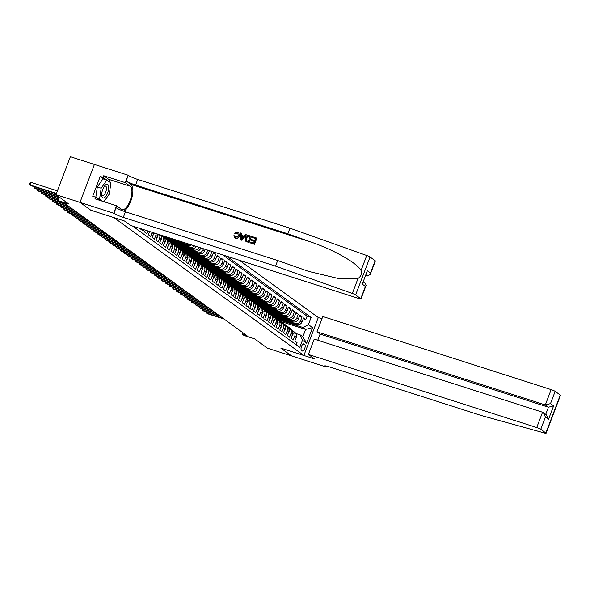 <?xml version="1.0" encoding="UTF-8"?>
<svg xmlns="http://www.w3.org/2000/svg" width="590" height="590" viewBox="0 0 590 590"><rect width="100%" height="100%" fill="white"/><g stroke="black" fill="none" stroke-linecap="round" stroke-linejoin="round"><path stroke-width="0.89" d="M94.422 164.448L70.358 156.741L55.947 194.685L80.034 202.392L90.823 210.224L113.951 217.607M113.944 217.629L303.894 355.475L318.305 317.531L239.393 260.264M303.894 355.475L280.774 348.07L291.563 355.903L267.477 348.196L254.622 338.867L244.024 335.467L242.143 334.11L246.959 335.651L64.9 203.52L60.077 201.979L58.204 200.622L68.801 204.015L55.947 194.685M141.084 228.787L140.877 229.333L143.134 230.963L143.643 229.613M145.354 230.159L144.631 232.054L146.888 233.692L147.913 230.978M149.624 231.523L148.385 234.776L150.642 236.413L152.058 232.674L153.562 233.758A4.418 4.012 -54 0 0 153.806 232.866M153.562 233.758L152.139 237.505L154.396 239.134L155.812 235.395L157.316 236.487A4.418 4.012 -54 0 0 157.545 234.06M157.316 236.487L155.893 240.226L158.15 241.863L159.566 238.117L161.07 239.208A4.418 4.012 -54 0 0 160.451 234.99M161.07 239.208L159.647 242.955L161.903 244.584L163.319 240.845L164.824 241.93A4.418 4.012 -54 0 0 163.563 237.121L162.066 236.03A4.418 4.012 126 0 1 163.319 240.845M164.824 241.93L163.401 245.676L165.657 247.313L167.073 243.567L168.578 244.658A4.418 4.012 -54 0 0 167.317 239.85L165.82 238.758A4.418 4.012 126 0 1 167.073 243.567M168.578 244.658L167.154 248.397L169.411 250.035L170.827 246.296L172.332 247.38A4.418 4.012 -54 0 0 171.071 242.571L169.573 241.48A4.418 4.012 126 0 1 170.827 246.296M172.332 247.38L170.908 251.126L173.165 252.756L174.581 249.017L176.085 250.108A4.418 4.012 -54 0 0 174.824 245.293L173.327 244.208A4.418 4.012 126 0 1 174.581 249.017M176.085 250.108L174.662 253.847L176.919 255.485L178.335 251.738L179.839 252.83A4.418 4.012 -54 0 0 178.578 248.021L177.081 246.93A4.418 4.012 126 0 1 178.335 251.738M179.839 252.83L178.416 256.576L180.673 258.206L182.089 254.467L183.593 255.551A4.418 4.012 -54 0 0 182.332 250.743L180.835 249.651A4.418 4.012 126 0 1 182.089 254.467M183.593 255.551L182.17 259.298L184.427 260.935L185.843 257.188L187.347 258.28A4.418 4.012 -54 0 0 186.086 253.464L184.589 252.38A4.418 4.012 126 0 1 185.843 257.188M187.347 258.28L185.924 262.019L188.18 263.656L189.596 259.91L191.101 261.001A4.418 4.012 -54 0 0 189.84 256.193L188.343 255.101A4.418 4.012 126 0 1 189.596 259.91M191.101 261.001L189.678 264.748L191.934 266.378L193.35 262.639L194.855 263.73A4.418 4.012 -54 0 0 193.594 258.914L192.097 257.83A4.418 4.012 126 0 1 193.35 262.639M194.855 263.73L193.431 267.469L195.688 269.106L197.104 265.36L198.609 266.451A4.418 4.012 -54 0 0 197.348 261.643L195.851 260.551A4.418 4.012 126 0 1 197.104 265.36M198.609 266.451L197.185 270.198L199.442 271.828L200.858 268.089L202.363 269.173A4.418 4.012 -54 0 0 201.102 264.364L199.604 263.273A4.418 4.012 126 0 1 200.858 268.089M202.363 269.173L200.939 272.919L203.196 274.556L204.612 270.81L206.117 271.901A4.418 4.012 -54 0 0 204.855 267.086L203.358 266.002A4.418 4.012 126 0 1 204.612 270.81M206.117 271.901L204.693 275.641L206.95 277.278L208.366 273.531L209.87 274.623A4.418 4.012 -54 0 0 208.617 269.814L207.112 268.723A4.418 4.012 126 0 1 208.366 273.531M209.87 274.623L208.447 278.369L210.704 279.999L212.12 276.26L213.624 277.352A4.418 4.012 -54 0 0 212.37 272.536L210.866 271.444A4.418 4.012 126 0 1 212.12 276.26M213.624 277.352L212.201 281.091L214.458 282.728L215.874 278.981L217.378 280.073A4.418 4.012 -54 0 0 216.124 275.264L214.62 274.173A4.418 4.012 126 0 1 215.874 278.981M217.378 280.073L215.955 283.812L218.212 285.449L219.628 281.71L221.132 282.794A4.418 4.012 -54 0 0 219.878 277.986L218.374 276.894A4.418 4.012 126 0 1 219.628 281.71M221.132 282.794L219.709 286.541L221.965 288.171L223.389 284.432L224.886 285.523A4.418 4.012 -54 0 0 223.632 280.707L222.128 279.623A4.418 4.012 126 0 1 223.389 284.432M224.886 285.523L223.463 289.262L225.719 290.899L227.143 287.153L228.64 288.245A4.418 4.012 -54 0 0 227.386 283.436L225.881 282.344A4.418 4.012 126 0 1 227.143 287.153M228.64 288.245L227.216 291.991L229.473 293.621L230.897 289.882L232.394 290.973A4.418 4.012 -54 0 0 231.14 286.157L229.635 285.066A4.418 4.012 126 0 1 230.897 289.882M232.394 290.973L230.97 294.712L233.227 296.35L234.65 292.603L236.148 293.695A4.418 4.012 -54 0 0 234.894 288.886L233.389 287.795A4.418 4.012 126 0 1 234.65 292.603M236.148 293.695L234.724 297.434L236.981 299.071L238.404 295.332L239.901 296.416A4.418 4.012 -54 0 0 238.648 291.608L237.143 290.516A4.418 4.012 126 0 1 238.404 295.332M239.901 296.416L238.478 300.163L240.735 301.792L242.158 298.053L243.655 299.145A4.418 4.012 -54 0 0 242.402 294.329L240.897 293.245A4.418 4.012 126 0 1 242.158 298.053M243.655 299.145L242.232 302.884L244.489 304.521L245.912 300.775L247.409 301.866A4.418 4.012 -54 0 0 246.155 297.058L244.651 295.966A4.418 4.012 126 0 1 245.912 300.775M247.409 301.866L245.986 305.613L248.243 307.243L249.666 303.503L251.163 304.588A4.418 4.012 -54 0 0 249.909 299.779L248.405 298.688A4.418 4.012 126 0 1 249.666 303.503M251.163 304.588L249.74 308.334L251.996 309.971L253.42 306.225L254.917 307.316A4.418 4.012 -54 0 0 253.663 302.508L252.159 301.416A4.418 4.012 126 0 1 253.42 306.225M254.917 307.316L253.494 311.055L255.75 312.693L257.174 308.946L258.671 310.038A4.418 4.012 -54 0 0 257.417 305.229L255.913 304.138A4.418 4.012 126 0 1 257.174 308.946M258.671 310.038L257.247 313.784L259.504 315.414L260.928 311.675L262.425 312.766A4.418 4.012 -54 0 0 261.171 307.951L259.666 306.866A4.418 4.012 126 0 1 260.928 311.675M262.425 312.766L261.001 316.506L263.258 318.143L264.681 314.396L266.179 315.488A4.418 4.012 -54 0 0 264.925 310.679L263.42 309.588A4.418 4.012 126 0 1 264.681 314.396M266.179 315.488L264.755 319.234L267.012 320.864L268.435 317.125L269.932 318.209A4.418 4.012 -54 0 0 268.679 313.401L267.174 312.309A4.418 4.012 126 0 1 268.435 317.125M269.932 318.209L268.509 321.956L270.766 323.593L272.189 319.846L273.686 320.938A4.418 4.012 -54 0 0 272.433 316.122L270.928 315.038A4.418 4.012 126 0 1 272.189 319.846M273.686 320.938L272.263 324.677L274.52 326.314L275.943 322.568L277.44 323.659A4.418 4.012 -54 0 0 276.186 318.851L274.682 317.759A4.418 4.012 126 0 1 275.943 322.568M277.44 323.659L276.017 327.406L278.274 329.036L279.697 325.296L281.194 326.388A4.418 4.012 -54 0 0 279.94 321.572L278.436 320.481A4.418 4.012 126 0 1 279.697 325.296M281.194 326.388L279.771 330.127L282.027 331.764L283.451 328.018L284.948 329.109A4.418 4.012 -54 0 0 283.694 324.301L282.19 323.209A4.418 4.012 126 0 1 283.451 328.018M284.948 329.109L283.524 332.849L285.781 334.486L287.205 330.747L288.702 331.831A4.418 4.012 -54 0 0 287.448 327.022L285.944 325.931A4.418 4.012 126 0 1 287.205 330.747M288.702 331.831L287.278 335.577L289.535 337.215L290.959 333.468L292.456 334.56A4.418 4.012 -54 0 0 291.202 329.744L289.697 328.66A4.418 4.012 126 0 1 290.959 333.468M292.456 334.56L291.032 338.299L293.289 339.936L294.712 336.189A4.418 4.012 -54 0 0 293.451 331.381A4.418 4.012 -54 0 0 292.411 330.857L292.161 330.776M275.766 317.855L296.718 324.566A4.418 4.012 -54 0 0 302.132 321.697L303.555 317.951L305.804 319.588L303.245 318.77M274.269 316.764L295.221 323.475A4.418 4.012 -54 0 0 300.635 320.606L302.05 316.86L299.491 316.041M302.05 316.86L299.801 315.23L298.378 318.969A4.418 4.012 -54 0 1 292.965 321.838L272.012 315.134M268.258 312.405L289.211 319.116A4.418 4.012 -54 0 0 294.624 316.247L296.047 312.501L298.297 314.138L295.738 313.32M264.504 309.684L285.457 316.388A4.418 4.012 -54 0 0 290.87 313.519L292.293 309.78L294.543 311.417L291.984 310.591M260.751 306.955L281.703 313.666A4.418 4.012 -54 0 0 287.116 310.797L288.54 307.058L290.789 308.688L288.23 307.869M256.997 304.233L277.949 310.945A4.418 4.012 -54 0 0 283.362 308.076L284.786 304.329L287.035 305.967L284.476 305.148M253.243 301.512L274.195 308.216A4.418 4.012 -54 0 0 279.608 305.347L281.032 301.608L283.281 303.238L280.722 302.419M249.489 298.783L270.441 305.495A4.418 4.012 -54 0 0 275.855 302.626L277.278 298.879L279.527 300.517L276.968 299.698M245.735 296.062L266.687 302.766A4.418 4.012 -54 0 0 272.101 299.904L273.524 296.158L275.773 297.795L273.214 296.969M241.981 293.333L262.933 300.045A4.418 4.012 -54 0 0 268.347 297.176L269.77 293.437L272.019 295.066L269.46 294.248M238.227 290.612L259.18 297.323A4.418 4.012 -54 0 0 264.593 294.454L266.016 290.708L268.266 292.345L265.707 291.526M234.473 287.891L255.426 294.594A4.418 4.012 -54 0 0 260.839 291.726L262.262 287.986L264.512 289.616L261.953 288.798M230.719 285.162L251.672 291.873A4.418 4.012 -54 0 0 257.085 289.004L258.509 285.258L260.758 286.895L258.199 286.076M226.966 282.44L247.918 289.144A4.418 4.012 -54 0 0 253.331 286.283L254.755 282.536L257.004 284.173L254.445 283.348M223.212 279.712L244.164 286.423A4.418 4.012 -54 0 0 249.577 283.554L251.001 279.815L253.25 281.445L250.691 280.626M219.458 276.99L240.41 283.702A4.418 4.012 -54 0 0 245.823 280.833L247.247 277.086L249.496 278.723L246.937 277.905M215.704 274.269L236.656 280.973A4.418 4.012 -54 0 0 242.07 278.104L243.493 274.365L245.742 276.002L243.183 275.176M211.95 271.54L232.903 278.251A4.418 4.012 -54 0 0 238.316 275.382L239.739 271.636L241.989 273.273L239.429 272.455M208.196 268.819L229.149 275.523A4.418 4.012 -54 0 0 234.562 272.661L235.985 268.915L238.235 270.552L235.676 269.733M204.442 266.097L225.395 272.801A4.418 4.012 -54 0 0 230.808 269.932L232.231 266.193L234.481 267.823L231.922 267.005M200.689 263.369L221.641 270.08A4.418 4.012 -54 0 0 227.054 267.211L228.478 263.465L230.727 265.102L228.168 264.283M196.935 260.647L217.887 267.351A4.418 4.012 -54 0 0 223.3 264.482L224.724 260.743L226.973 262.38L224.414 261.554M193.181 257.919L214.133 264.63A4.418 4.012 -54 0 0 219.546 261.761L220.97 258.022L223.219 259.652L220.66 258.833M189.427 255.197L210.379 261.908A4.418 4.012 -54 0 0 215.793 259.04L217.216 255.293L219.465 256.93L216.906 256.112M185.673 252.476L206.625 259.18A4.418 4.012 -54 0 0 212.039 256.311L213.462 252.572L215.711 254.202L213.152 253.383M162.066 236.03A4.418 4.012 126 0 0 161.026 235.506L160.768 235.425M165.82 238.758A4.418 4.012 126 0 0 164.78 238.235L164.522 238.146M169.573 241.48A4.418 4.012 126 0 0 168.534 240.956L168.275 240.875M173.327 244.208A4.418 4.012 126 0 0 172.287 243.677L172.029 243.596M177.081 246.93A4.418 4.012 126 0 0 176.041 246.406L175.783 246.325M180.835 249.651A4.418 4.012 126 0 0 179.795 249.128L179.537 249.046M184.589 252.38A4.418 4.012 126 0 0 183.549 251.856L183.291 251.768M188.343 255.101A4.418 4.012 126 0 0 187.303 254.578L187.045 254.496M192.097 257.83A4.418 4.012 126 0 0 191.057 257.299L190.799 257.218M195.851 260.551A4.418 4.012 126 0 0 194.811 260.028L194.553 259.947M199.604 263.273A4.418 4.012 126 0 0 198.565 262.749L198.306 262.668M203.358 266.002A4.418 4.012 126 0 0 202.318 265.478L202.06 265.389M207.112 268.723A4.418 4.012 126 0 0 206.072 268.199L205.814 268.118M210.866 271.444A4.418 4.012 126 0 0 209.826 270.921L209.568 270.84M214.62 274.173A4.418 4.012 126 0 0 213.58 273.649L213.322 273.568M218.374 276.894A4.418 4.012 126 0 0 217.334 276.371L217.076 276.29M222.128 279.623A4.418 4.012 126 0 0 221.088 279.092L220.83 279.011M225.881 282.344A4.418 4.012 126 0 0 224.842 281.821L224.583 281.74M229.635 285.066A4.418 4.012 126 0 0 228.595 284.542L228.337 284.461M233.389 287.795A4.418 4.012 126 0 0 232.349 287.271L232.091 287.19M237.143 290.516A4.418 4.012 126 0 0 236.103 289.992L235.845 289.911M240.897 293.245A4.418 4.012 126 0 0 239.857 292.714L239.599 292.633M244.651 295.966A4.418 4.012 126 0 0 243.611 295.443L243.353 295.361M248.405 298.688A4.418 4.012 126 0 0 247.365 298.164L247.107 298.083M252.159 301.416A4.418 4.012 126 0 0 251.119 300.893L250.861 300.804M255.913 304.138A4.418 4.012 126 0 0 254.873 303.614L254.615 303.533M259.666 306.866A4.418 4.012 126 0 0 258.627 306.335L258.368 306.254M263.42 309.588A4.418 4.012 126 0 0 262.38 309.064L262.122 308.983M267.174 312.309A4.418 4.012 126 0 0 266.134 311.786L265.876 311.704M270.928 315.038A4.418 4.012 126 0 0 269.888 314.514L269.637 314.426M274.682 317.759A4.418 4.012 126 0 0 273.642 317.236L273.391 317.155M278.436 320.481A4.418 4.012 126 0 0 277.396 319.957L277.145 319.876M282.19 323.209A4.418 4.012 126 0 0 281.15 322.686L280.899 322.605M285.944 325.931A4.418 4.012 126 0 0 284.904 325.407L284.653 325.326M289.697 328.66A4.418 4.012 126 0 0 288.658 328.136L288.407 328.047M304.735 344.575L303.909 343.97A3.422 1.379 107.8 0 0 303.747 343.889A3.422 1.379 107.8 0 0 301.461 346.514A3.422 1.379 107.8 0 0 301.49 350.327L302.316 350.932A3.422 1.379 107.8 0 0 302.478 351.013A3.422 1.379 107.8 0 0 304.764 348.388A3.422 1.379 107.8 0 0 304.735 344.575L303.061 344.036M132.625 226.081L299.786 347.392L302.508 340.209L300.214 334.877L295.915 333.498M280.449 321.329L305.649 329.397L303.017 327.494L308.43 324.625L311.159 317.45L226.818 256.237M308.43 324.625L312.56 327.62L306.638 343.21L302.508 340.209M163.15 236.125L184.102 242.837A4.418 4.012 -54 0 0 185.496 243.014M166.904 238.854L187.856 245.558A4.418 4.012 -54 0 0 191.514 244.939M165.407 237.763L186.352 244.467L187.856 245.558M170.658 241.576L191.61 248.287A4.418 4.012 -54 0 0 196.433 246.509M169.16 240.484L190.105 247.195L191.61 248.287M174.411 244.297L195.364 251.008A4.418 4.012 -54 0 0 200.777 248.139L200.858 247.925M172.914 243.213L193.859 249.917L195.364 251.008M178.165 247.026L199.118 253.73A4.418 4.012 -54 0 0 204.531 250.861L205.128 249.297M176.668 245.934L197.613 252.645L199.118 253.73M181.919 249.747L202.871 256.458A4.418 4.012 -54 0 0 208.285 253.589L209.398 250.662M180.422 248.663L201.367 255.367L202.871 256.458M184.176 251.384L205.121 258.088L206.625 259.18M187.93 254.106L208.875 260.817L210.379 261.908M191.684 256.834L212.629 263.538L214.133 264.63M195.438 259.556L216.382 266.267L217.887 267.351M199.191 262.284L220.144 268.988L221.641 270.08M202.945 265.006L223.898 271.71L225.395 272.801M206.699 267.727L227.652 274.439L229.149 275.523M210.453 270.456L231.405 277.16L232.903 278.251M214.207 273.177L235.159 279.889L236.656 280.973M217.961 275.906L238.913 282.61L240.41 283.702M221.715 278.627L242.667 285.331L244.164 286.423M225.469 281.349L246.421 288.06L247.918 289.144M229.222 284.078L250.175 290.781L251.672 291.873M232.976 286.799L253.929 293.503L255.426 294.594M236.73 289.528L257.683 296.232L259.18 297.323M240.484 292.249L261.436 298.953L262.933 300.045M244.238 294.971L265.19 301.682L266.687 302.766M247.992 297.699L268.944 304.403L270.441 305.495M251.746 300.421L272.698 307.125L274.195 308.216M255.5 303.142L276.452 309.853L277.949 310.945M259.253 305.871L280.206 312.575L281.703 313.666M263.007 308.592L283.96 315.303L285.457 316.388M266.761 311.321L287.714 318.025L289.211 319.116M270.515 314.042L291.467 320.746L292.965 321.838M305.804 319.588L307.11 316.151L222.769 254.939M203.417 248.751L203.026 249.777A4.418 4.012 126 0 1 197.613 252.645M207.687 250.116L206.78 252.498A4.418 4.012 126 0 1 201.367 255.367M211.957 251.48L210.534 255.227A4.418 4.012 126 0 1 205.121 258.088M215.711 254.202L214.288 257.948A4.418 4.012 126 0 1 208.875 260.817M219.465 256.93L218.042 260.669A4.418 4.012 126 0 1 212.629 263.538M223.219 259.652L221.796 263.398A4.418 4.012 126 0 1 216.382 266.267M226.973 262.38L225.55 266.12A4.418 4.012 126 0 1 220.144 268.988M230.727 265.102L229.304 268.841A4.418 4.012 126 0 1 223.898 271.71M234.481 267.823L233.057 271.57A4.418 4.012 126 0 1 227.652 274.439M238.235 270.552L236.811 274.291A4.418 4.012 126 0 1 231.405 277.16M241.989 273.273L240.565 277.02A4.418 4.012 126 0 1 235.159 279.889M245.742 276.002L244.319 279.741A4.418 4.012 126 0 1 238.913 282.61M249.496 278.723L248.073 282.463A4.418 4.012 126 0 1 242.667 285.331M253.25 281.445L251.827 285.191A4.418 4.012 126 0 1 246.421 288.06M257.004 284.173L255.581 287.913A4.418 4.012 126 0 1 250.175 290.781M260.758 286.895L259.334 290.641A4.418 4.012 126 0 1 253.929 293.503M264.512 289.616L263.088 293.363A4.418 4.012 126 0 1 257.683 296.232M268.266 292.345L266.842 296.084A4.418 4.012 126 0 1 261.436 298.953M272.019 295.066L270.596 298.813A4.418 4.012 126 0 1 265.19 301.682M275.773 297.795L274.35 301.534A4.418 4.012 126 0 1 268.944 304.403M279.527 300.517L278.104 304.263A4.418 4.012 126 0 1 272.698 307.125M283.281 303.238L281.858 306.984A4.418 4.012 126 0 1 276.452 309.853M287.035 305.967L285.612 309.706A4.418 4.012 126 0 1 280.206 312.575M290.789 308.688L289.366 312.435A4.418 4.012 126 0 1 283.96 315.303M294.543 311.417L293.127 315.156A4.418 4.012 126 0 1 287.714 318.025M298.297 314.138L296.881 317.877A4.418 4.012 126 0 1 291.467 320.746M296.224 344.811L297.043 342.657L294.786 341.027L296.209 337.281A4.418 4.012 -54 0 0 294.956 332.472L293.451 331.381M300.214 334.877L302.84 336.787L305.649 329.397L312.56 327.62M278.023 319.492L303.017 327.494M59.479 197.252L58.204 200.622M242.726 332.576L242.143 334.11M307.11 316.151L311.159 317.45M282.617 320.046L282.344 320.761L277.743 319.286M282.344 320.761L280.375 319.33M278.864 317.324L278.591 318.032L273.989 316.557M278.591 318.032L276.622 316.609M275.11 314.595L274.837 315.311L270.235 313.836M274.837 315.311L272.868 313.88M271.356 311.874L271.083 312.582L266.481 311.114M271.083 312.582L269.114 311.159M267.602 309.153L267.329 309.861L262.727 308.386M267.329 309.861L265.36 308.43M263.848 306.424L263.575 307.139L258.973 305.664M263.575 307.139L261.606 305.709M260.087 303.703L259.821 304.411L255.219 302.943M259.821 304.411L257.852 302.987M256.333 300.974L256.067 301.689L251.465 300.214M256.067 301.689L254.098 300.258M252.579 298.252L252.314 298.968L247.712 297.493M252.314 298.968L250.344 297.537M248.825 295.531L248.56 296.239L243.958 294.764M248.56 296.239L246.591 294.808M245.071 292.802L244.806 293.518L240.204 292.043M244.806 293.518L242.837 292.087M241.317 290.081L241.052 290.789L236.45 289.321M241.052 290.789L239.083 289.366M237.564 287.352L237.298 288.068L232.696 286.593M237.298 288.068L235.329 286.637M233.81 284.631L233.544 285.346L228.942 283.871M233.544 285.346L231.575 283.915M230.056 281.909L229.79 282.617L225.188 281.142M229.79 282.617L227.821 281.187M226.302 279.181L226.036 279.896L221.434 278.421M226.036 279.896L224.067 278.465M222.548 276.459L222.282 277.167L217.681 275.7M222.282 277.167L220.313 275.744M218.794 273.738L218.529 274.446L213.927 272.971M218.529 274.446L216.56 273.015M215.04 271.009L214.775 271.725L210.173 270.25M214.775 271.725L212.806 270.294M211.286 268.288L211.021 268.996L206.419 267.521M211.021 268.996L209.052 267.572M207.532 265.559L207.267 266.274L202.665 264.799M207.267 266.274L205.298 264.844M203.779 262.838L203.513 263.546L198.911 262.078M203.513 263.546L201.544 262.122M200.025 260.116L199.759 260.824L195.157 259.349M199.759 260.824L197.79 259.394M196.271 257.387L196.005 258.103L191.403 256.628M196.005 258.103L194.036 256.672M192.517 254.666L192.252 255.374L187.65 253.906M192.252 255.374L190.282 253.951M188.763 251.937L188.498 252.653L183.896 251.178M188.498 252.653L186.529 251.222M185.009 249.216L184.744 249.931L180.142 248.456M184.744 249.931L182.775 248.501M181.255 246.495L180.99 247.203L176.388 245.728M180.99 247.203L179.021 245.772M177.502 243.766L177.236 244.481L172.634 243.006M177.236 244.481L175.267 243.051M199.14 247.38A4.418 4.012 126 0 1 193.859 249.917M173.748 241.044L173.482 241.753L168.88 240.285M173.482 241.753L171.513 240.329M194.538 245.905A4.418 4.012 126 0 1 190.105 247.195M169.994 238.316L169.728 239.031L165.126 237.556M169.728 239.031L167.759 237.6M189.338 244.238A4.418 4.012 126 0 1 186.352 244.467M159.455 234.673A4.418 4.012 126 0 1 159.566 238.117M156.114 233.603A4.418 4.012 126 0 1 155.812 235.395M302.84 336.787L306.638 343.21M295.56 338.992L296.696 337.237A2.928 2.655 -54 0 0 296.394 334.663M293.237 331.233L291.667 329.552A8.452 7.67 -54 0 0 290.656 328.66L289.941 328.143A8.452 7.67 -54 0 0 289.712 327.981M291.342 329.854L289.786 328.188A8.452 7.67 -54 0 0 288.783 327.295A8.452 7.67 -54 0 0 287.787 326.69M207.002 312.044L206.611 313.061L223.116 318.342M206.065 311.749L207.555 313.74L224.053 319.028M292.78 330.997L290.951 329.036A8.452 7.67 -54 0 0 289.941 328.143M288.783 327.295L289.491 327.811A8.452 7.67 126 0 1 290.501 328.704L292.552 330.901M101.805 196.05A7.183 2.891 107.8 0 0 106.067 196.028A7.183 2.891 107.8 0 0 108.634 186.27A7.183 2.891 107.8 0 0 104.548 186.049A7.183 2.891 107.8 0 0 101.709 194.929A7.183 2.891 107.8 0 0 101.805 196.05M101.723 194.036A4.919 1.977 107.8 0 0 101.746 194.14A4.919 1.977 107.8 0 0 102.579 195.474A4.919 1.977 107.8 0 0 105.381 192.871A4.919 1.977 107.8 0 0 106.414 187.45A4.919 1.977 107.8 0 0 105.581 186.108A4.919 1.977 107.8 0 0 104.047 186.787M95.801 197.34L97.313 186.986L102.984 178.866L106.834 180.097L110.891 183.04L109.275 194.103L103.958 201.706M102.07 201.102L99.548 199.28L101.17 188.217L106.834 180.097M97.623 198.66L99.548 199.28M97.313 186.986L101.17 188.217M308.393 354.443L536.738 427.544L542.564 412.218L314.219 339.11L308.393 354.443L314.551 358.912L280.825 348.115L291.585 355.918L325.304 366.715L325.621 365.889M317.759 340.246L320.097 334.095L316.985 331.831L322.804 316.498L551.149 389.606A3.311 0.398 20.8 0 1 555.168 391.347L560.294 395.064A3.311 0.398 20.8 0 1 560.5 395.315L546.089 433.259A3.311 0.398 -159.2 0 1 544.776 433.097L481.447 415.552L329.213 366.818A7.736 0.929 -159.2 0 0 324.611 365.977A7.736 0.929 -159.2 0 0 325.097 366.567L325.304 366.715M555.168 391.347L550.514 403.604L553.626 405.861L548.523 419.298L545.411 417.034L540.757 429.291L545.875 433.008L560.294 395.064M318.298 317.553L321.963 318.725M316.985 331.831L545.33 404.939L551.149 389.606M540.757 429.291A3.311 0.398 -159.2 0 0 536.738 427.544M320.097 334.095L548.442 407.196L545.33 404.939L550.514 403.604M553.626 405.861L548.442 407.196L545.728 414.342M548.523 419.298L546.502 414.903L542.564 412.218M545.411 417.034L543.39 412.646M252.07 237.387L252.336 236.671L256.562 238.028L254.224 244.179L250.153 242.874L250.418 242.166L253.678 243.205L254.401 241.317L251.362 240.344L251.628 239.629L254.666 240.602L255.477 238.478L252.07 237.387L255.448 238.559M251.362 240.344L254.356 241.421M250.153 242.874L254.393 244.304A14.389 5.789 107.8 0 0 256.731 238.146L256.562 238.028M245.462 240.868L249.061 242.593A14.389 5.789 107.8 0 0 251.399 236.443L248.892 242.468L246.104 241.546L245.248 240.713L245.3 237.91C246.045 235.941 247.328 235.189 249.157 235.653L251.229 236.317M235.358 233.669L234.621 233.212L235.646 233.883L237.785 232.807L235.646 233.883M239.223 235.978C238.463 237.851 237.18 238.603 235.373 238.235L235.535 238.353C237.387 238.758 238.714 238.036 239.518 236.192L238.662 232.357L239.518 236.192M123.716 211.191A14.389 5.789 107.8 0 0 131.828 197.908A14.389 5.789 107.8 0 0 130.914 184.405L126.223 180.997L128.148 175.237L94.422 164.44L80.011 202.377L90.764 210.188L124.49 220.984L130.648 225.446L358.986 298.555A3.311 0.398 -159.2 0 0 360.962 298.916A3.311 0.398 -159.2 0 0 360.756 298.665L355.63 294.941A3.311 0.398 -159.2 0 0 352.341 293.444L275.545 266.127L123.31 217.393A7.736 0.929 20.8 0 1 113.936 213.329L80.011 202.377M275.545 266.127L277.676 260.514L308.585 271.378L338.616 278.569L358.034 278.443C360.91 276.518 361.913 273.871 361.05 270.508C357.437 263.288 333.977 249.909 311.373 242.18L287.824 233.802L135.589 185.061A7.736 0.929 20.8 0 1 126.223 180.997M240.683 239.842L241.775 240.263L246.406 234.842L241.605 240.137L240.683 239.842L240.727 232.954L241.59 233.234L241.531 235.336L243.994 236.125L245.374 234.444L246.237 234.717M241.812 235.543L241.59 233.234M365.918 275.412L367.577 275.943L366.117 274.881M287.824 233.802L289.956 228.19L137.728 179.448A7.736 0.929 20.8 0 1 128.355 175.385M113.936 213.329L116.075 207.709A7.736 0.929 20.8 0 0 125.441 211.781L277.676 260.514M360.756 298.665L365.409 286.408L362.29 284.144L367.393 270.714L370.513 272.971L375.166 260.721L370.041 257.004L355.63 294.941M361.05 270.508L366.751 255.507L289.956 228.19M113.73 213.174L116.555 205.74L94.975 198.83L95.602 197.193L100.138 200.482M103.951 179.176L100.226 176.476L92.711 196.264L95.602 197.193M100.226 176.476L103.117 177.398L103.737 175.761L125.323 182.671L128.148 175.237M116.555 205.74L121.459 209.295A12.434 5 107.8 0 0 122.049 209.597A12.434 5 107.8 0 0 130.338 200.062A12.434 5 107.8 0 0 130.22 186.226L125.323 182.671M366.751 255.507A3.311 0.398 20.8 0 1 370.041 257.004M375.166 260.721A3.311 0.398 20.8 0 1 375.373 260.972L370.247 274.475L367.577 275.943M103.737 175.761L108.641 179.316A12.434 5 -72.2 0 1 110.19 182.531M106.473 198.107A12.434 5 -72.2 0 1 104.946 200.298M110.101 182.472L103.117 177.398M365.409 286.408L366.088 285.413L365.542 283.584L363.403 282.027M362.29 284.144L367.393 270.714M370.513 272.971L370.247 274.475M234.658 237.881L233.824 235.727L234.717 235.808L235.683 237.534L238.404 235.72L237.564 232.652L238.05 232.895M235.233 237.313L235.683 237.534M234.621 233.212L237.755 231.914L238.662 232.357M242.239 238.272L243.478 236.76L241.509 236.125L241.413 239.282L242.239 238.272M241.509 236.125L243.405 236.856M241.458 237.925L241.804 236.339M246.428 240.809L248.346 241.502L250.145 236.767L247.417 236.383L246.111 238.183L246.34 240.75M248.951 236.383L250.108 236.848M247.417 236.383L249.172 236.546M246.111 238.183L246.414 238.404L247.667 236.561M291.807 336.271L292.942 334.515A2.928 2.655 -54 0 0 292.64 331.934M289.483 328.512L287.913 326.823A8.452 7.67 -54 0 0 286.902 325.931L286.187 325.415A8.452 7.67 -54 0 0 285.958 325.26M287.588 327.133L286.032 325.466A8.452 7.67 -54 0 0 285.029 324.574A8.452 7.67 -54 0 0 284.033 323.969M203.248 309.322L202.857 310.34L219.362 315.62M202.311 309.02L203.801 311.019L220.299 316.299M289.026 328.269L287.197 326.307A8.452 7.67 -54 0 0 286.187 325.415M285.029 324.574L285.737 325.09A8.452 7.67 126 0 1 286.747 325.982L288.79 328.18M288.053 333.549L289.189 331.794A2.928 2.655 -54 0 0 288.886 329.213M285.73 325.791L284.159 324.102A8.452 7.67 -54 0 0 283.148 323.209L282.433 322.693A8.452 7.67 -54 0 0 282.204 322.531M283.834 324.404L282.278 322.737A8.452 7.67 -54 0 0 281.275 321.845A8.452 7.67 -54 0 0 280.28 321.248M199.494 306.594L199.103 307.611L215.608 312.899M198.557 306.298L200.047 308.297L216.545 313.578M285.272 325.547L283.443 323.586A8.452 7.67 -54 0 0 282.433 322.693M281.275 321.845L281.983 322.361A8.452 7.67 126 0 1 282.994 323.254L285.036 325.451M284.299 330.82L285.435 329.065A2.928 2.655 -54 0 0 285.132 326.484M281.976 323.062L280.405 321.38A8.452 7.67 -54 0 0 279.394 320.488L278.679 319.964A8.452 7.67 -54 0 0 278.451 319.81M280.08 321.683L278.524 320.016A8.452 7.67 -54 0 0 277.521 319.124A8.452 7.67 -54 0 0 276.526 318.519M195.74 303.872L195.349 304.89L211.854 310.17M194.803 303.57L196.293 305.568L212.791 310.856M281.519 322.826L279.69 320.857A8.452 7.67 -54 0 0 278.679 319.964M277.521 319.124L278.229 319.64A8.452 7.67 126 0 1 279.24 320.532L281.283 322.73M280.545 328.099L281.681 326.344A2.928 2.655 -54 0 0 281.378 323.763M278.222 320.341L276.651 318.652A8.452 7.67 -54 0 0 275.641 317.759L274.925 317.243A8.452 7.67 -54 0 0 274.697 317.081M276.327 318.954L274.77 317.287A8.452 7.67 -54 0 0 273.767 316.395A8.452 7.67 -54 0 0 272.772 315.798M191.986 301.143L191.595 302.161L208.1 307.449M191.049 300.848L192.539 302.847L209.037 308.128M277.765 320.097L275.936 318.135A8.452 7.67 -54 0 0 274.925 317.243M273.767 316.395L274.475 316.919A8.452 7.67 126 0 1 275.486 317.811L277.529 320.009M276.791 325.378L277.927 323.622A2.928 2.655 -54 0 0 277.625 321.041M274.468 317.612L272.897 315.93A8.452 7.67 -54 0 0 271.887 315.038L271.171 314.522A8.452 7.67 -54 0 0 270.943 314.359M272.573 316.233L271.017 314.566A8.452 7.67 -54 0 0 270.014 313.673A8.452 7.67 -54 0 0 269.018 313.069M188.232 298.422L187.841 299.44L204.346 304.72M187.296 298.127L188.785 300.118L205.283 305.406M274.011 317.376L272.182 315.414A8.452 7.67 -54 0 0 271.171 314.522M270.014 313.673L270.721 314.19A8.452 7.67 126 0 1 271.732 315.082L273.775 317.28M273.037 322.649L274.173 320.894A2.928 2.655 -54 0 0 273.871 318.312M270.714 314.89L269.143 313.202A8.452 7.67 -54 0 0 268.133 312.309L267.418 311.793A8.452 7.67 -54 0 0 267.189 311.638M268.819 313.511L267.263 311.844A8.452 7.67 -54 0 0 266.26 310.952A8.452 7.67 -54 0 0 265.264 310.347M184.478 295.701L184.087 296.718L200.593 301.999M183.542 295.398L185.031 297.397L201.529 302.677M270.257 314.647L268.428 312.685A8.452 7.67 -54 0 0 267.418 311.793M266.26 310.952L266.968 311.468A8.452 7.67 126 0 1 267.978 312.361L270.021 314.558M269.283 319.928L270.419 318.172A2.928 2.655 -54 0 0 270.117 315.591M266.96 312.169L265.389 310.48A8.452 7.67 -54 0 0 264.379 309.588L263.664 309.072A8.452 7.67 -54 0 0 263.435 308.909M265.065 310.783L263.509 309.116A8.452 7.67 -54 0 0 262.498 308.223A8.452 7.67 -54 0 0 261.51 307.626M180.724 292.972L180.334 293.99L196.839 299.278M179.788 292.677L181.278 294.675L197.775 299.956M266.503 311.926L264.674 309.964A8.452 7.67 -54 0 0 263.664 309.072M262.498 308.223L263.214 308.74A8.452 7.67 126 0 1 264.224 309.632L266.267 311.83M265.53 317.199L266.665 315.444A2.928 2.655 -54 0 0 266.363 312.862M263.206 309.44L261.636 307.759A8.452 7.67 -54 0 0 260.625 306.866L259.91 306.343A8.452 7.67 -54 0 0 259.681 306.188M261.311 308.061L259.755 306.394A8.452 7.67 -54 0 0 258.745 305.502A8.452 7.67 -54 0 0 257.756 304.897M176.971 290.251L176.58 291.268L193.085 296.549M176.034 289.948L177.524 291.947L194.022 297.235M262.749 309.204L260.92 307.235A8.452 7.67 -54 0 0 259.91 306.343M258.745 305.502L259.46 306.018A8.452 7.67 126 0 1 260.47 306.911L262.513 309.108M261.776 314.477L262.911 312.722A2.928 2.655 -54 0 0 262.609 310.141M259.453 306.719L257.882 305.03A8.452 7.67 -54 0 0 256.871 304.138L256.156 303.621A8.452 7.67 -54 0 0 255.927 303.459M257.557 305.332L256.001 303.666A8.452 7.67 -54 0 0 254.991 302.781A8.452 7.67 -54 0 0 253.995 302.176M173.217 287.522L172.826 288.547L189.331 293.827M172.28 287.227L173.77 289.225L190.268 294.506M258.995 306.476L257.166 304.514A8.452 7.67 -54 0 0 256.156 303.621M254.991 302.781L255.706 303.297A8.452 7.67 126 0 1 256.716 304.189L258.759 306.387M258.022 311.756L259.157 310.001A2.928 2.655 -54 0 0 258.855 307.42M255.699 303.99L254.128 302.309A8.452 7.67 -54 0 0 253.117 301.416L252.402 300.9A8.452 7.67 -54 0 0 252.173 300.738M253.803 302.611L252.247 300.944A8.452 7.67 -54 0 0 251.237 300.052A8.452 7.67 -54 0 0 250.241 299.447M169.463 284.8L169.072 285.818L185.577 291.099M168.526 284.505L170.016 286.497L186.514 291.784M255.241 303.754L253.412 301.792A8.452 7.67 -54 0 0 252.402 300.9M251.237 300.052L251.952 300.568A8.452 7.67 126 0 1 252.963 301.461L255.005 303.658M254.268 309.027L255.404 307.272A2.928 2.655 -54 0 0 255.101 304.691M251.945 301.269L250.374 299.58A8.452 7.67 -54 0 0 249.364 298.688L248.648 298.171A8.452 7.67 -54 0 0 248.419 298.016M250.049 299.89L248.493 298.223A8.452 7.67 -54 0 0 247.483 297.331A8.452 7.67 -54 0 0 246.487 296.726M165.709 282.079L165.318 283.097L181.823 288.377M164.772 281.777L166.262 283.775L182.76 289.056M251.488 301.025L249.659 299.064A8.452 7.67 -54 0 0 248.648 298.171M247.483 297.331L248.198 297.847A8.452 7.67 126 0 1 249.209 298.739L251.252 300.937M250.514 306.306L251.65 304.551A2.928 2.655 -54 0 0 251.347 301.969M248.191 298.547L246.62 296.858A8.452 7.67 -54 0 0 245.61 295.966L244.894 295.45A8.452 7.67 -54 0 0 244.666 295.288M246.296 297.161L244.739 295.494A8.452 7.67 -54 0 0 243.729 294.602A8.452 7.67 -54 0 0 242.733 294.004M161.955 279.35L161.564 280.368L178.069 285.656M161.018 279.055L162.508 281.054L179.006 286.334M247.734 298.304L245.905 296.342A8.452 7.67 -54 0 0 244.894 295.45M243.729 294.602L244.444 295.125A8.452 7.67 126 0 1 245.455 296.018L247.498 298.208M246.76 303.577L247.896 301.822A2.928 2.655 -54 0 0 247.594 299.248M244.437 295.819L242.866 294.137A8.452 7.67 -54 0 0 241.856 293.245L241.14 292.721A8.452 7.67 -54 0 0 240.912 292.566M242.542 294.44L240.986 292.773A8.452 7.67 -54 0 0 239.975 291.88A8.452 7.67 -54 0 0 238.98 291.276M158.201 276.629L157.81 277.647L174.316 282.927M157.265 276.327L158.754 278.325L175.252 283.613M243.98 295.583L242.151 293.614A8.452 7.67 -54 0 0 241.14 292.721M239.975 291.88L240.691 292.397A8.452 7.67 126 0 1 241.701 293.289L243.744 295.487M243.006 300.856L244.142 299.101A2.928 2.655 -54 0 0 243.84 296.519M240.683 293.097L239.112 291.408A8.452 7.67 -54 0 0 238.102 290.516L237.387 290A8.452 7.67 -54 0 0 237.158 289.845M238.788 291.718L237.232 290.051A8.452 7.67 -54 0 0 236.221 289.159A8.452 7.67 -54 0 0 235.226 288.554M154.447 273.908L154.056 274.925L170.562 280.206M153.511 273.605L155 275.604L171.498 280.884M240.226 292.854L238.397 290.892A8.452 7.67 -54 0 0 237.387 290M236.221 289.159L236.937 289.675A8.452 7.67 126 0 1 237.947 290.568L239.99 292.765M239.252 298.134L240.388 296.379A2.928 2.655 -54 0 0 240.086 293.798M236.929 290.369L235.358 288.687A8.452 7.67 -54 0 0 234.348 287.795L233.633 287.278A8.452 7.67 -54 0 0 233.404 287.116M235.034 288.989L233.478 287.323A8.452 7.67 -54 0 0 232.467 286.43A8.452 7.67 -54 0 0 231.472 285.833M150.693 271.179L150.303 272.197L166.808 277.484M149.757 270.884L151.247 272.882L167.744 278.163M236.472 290.132L234.643 288.171A8.452 7.67 -54 0 0 233.633 287.278M232.467 286.43L233.183 286.947A8.452 7.67 126 0 1 234.193 287.839L236.236 290.037M235.499 295.406L236.634 293.65A2.928 2.655 -54 0 0 236.332 291.069M233.175 287.647L231.605 285.958A8.452 7.67 -54 0 0 230.594 285.073L229.879 284.55A8.452 7.67 -54 0 0 229.65 284.395M231.28 286.268L229.724 284.601A8.452 7.67 -54 0 0 228.714 283.709A8.452 7.67 -54 0 0 227.718 283.104M146.94 268.457L146.549 269.475L163.054 274.756M146.003 268.155L147.493 270.154L163.991 275.442M232.718 287.411L230.889 285.442A8.452 7.67 -54 0 0 229.879 284.55M228.714 283.709L229.429 284.225A8.452 7.67 126 0 1 230.439 285.118L232.482 287.315M231.745 292.684L232.88 290.929A2.928 2.655 -54 0 0 232.578 288.348M229.422 284.926L227.851 283.237A8.452 7.67 -54 0 0 226.84 282.344L226.125 281.828A8.452 7.67 -54 0 0 225.896 281.666M227.526 283.539L225.97 281.873A8.452 7.67 -54 0 0 224.96 280.98A8.452 7.67 -54 0 0 223.964 280.383M143.186 265.729L142.795 266.746L159.3 272.034M142.249 265.434L143.739 267.432L160.237 272.713M228.964 284.682L227.135 282.721A8.452 7.67 -54 0 0 226.125 281.828M224.96 280.98L225.675 281.504A8.452 7.67 126 0 1 226.685 282.396L228.728 284.587M227.991 289.956L229.127 288.2A2.928 2.655 -54 0 0 228.824 285.626M225.668 282.197L224.097 280.516A8.452 7.67 -54 0 0 223.086 279.623L222.371 279.107A8.452 7.67 -54 0 0 222.142 278.945M223.772 280.818L222.216 279.151A8.452 7.67 -54 0 0 221.206 278.259A8.452 7.67 -54 0 0 220.21 277.654M139.432 263.007L139.041 264.025L155.546 269.306M138.495 262.712L139.985 264.704L156.483 269.991M225.21 281.961L223.381 279.992A8.452 7.67 -54 0 0 222.371 279.107M221.206 278.259L221.921 278.775A8.452 7.67 126 0 1 222.931 279.667L224.974 281.865M224.237 287.234L225.373 285.479A2.928 2.655 -54 0 0 225.07 282.898M221.914 279.476L220.343 277.787A8.452 7.67 -54 0 0 219.333 276.894L218.617 276.378A8.452 7.67 -54 0 0 218.389 276.223M220.018 278.096L218.462 276.43A8.452 7.67 -54 0 0 217.452 275.537A8.452 7.67 -54 0 0 216.456 274.933M135.678 260.286L135.287 261.304L151.792 266.584M134.741 259.983L136.231 261.982L152.729 267.263M221.457 279.232L219.628 277.271A8.452 7.67 -54 0 0 218.617 276.378M217.452 275.537L218.167 276.054A8.452 7.67 126 0 1 219.178 276.946L221.22 279.144M220.483 284.513L221.619 282.757A2.928 2.655 -54 0 0 221.316 280.176M218.16 276.747L216.589 275.065A8.452 7.67 -54 0 0 215.579 274.173L214.863 273.657A8.452 7.67 -54 0 0 214.635 273.495M216.265 275.368L214.708 273.701A8.452 7.67 -54 0 0 213.698 272.809A8.452 7.67 -54 0 0 212.702 272.211M131.924 257.557L131.533 258.575L148.038 263.863M130.987 257.262L132.477 259.261L148.975 264.541M217.703 276.511L215.874 274.549A8.452 7.67 -54 0 0 214.863 273.657M213.698 272.809L214.413 273.325A8.452 7.67 126 0 1 215.424 274.217L217.467 276.415M216.729 281.784L217.865 280.029A2.928 2.655 -54 0 0 217.562 277.447M214.406 274.026L212.835 272.344A8.452 7.67 -54 0 0 211.825 271.452L211.109 270.928A8.452 7.67 -54 0 0 210.881 270.773M212.511 272.646L210.955 270.98A8.452 7.67 -54 0 0 209.944 270.087A8.452 7.67 -54 0 0 208.948 269.483M128.17 254.836L127.779 255.854L144.285 261.134M127.234 254.533L128.723 256.532L145.221 261.82M213.949 273.79L212.12 271.82A8.452 7.67 -54 0 0 211.109 270.928M209.944 270.087L210.66 270.604A8.452 7.67 126 0 1 211.67 271.496L213.713 273.694M212.975 279.063L214.111 277.307A2.928 2.655 -54 0 0 213.809 274.726M210.652 271.304L209.081 269.615A8.452 7.67 -54 0 0 208.071 268.723L207.356 268.207A8.452 7.67 -54 0 0 207.127 268.044M208.757 269.918L207.201 268.251A8.452 7.67 -54 0 0 206.19 267.358A8.452 7.67 -54 0 0 205.195 266.761M124.416 252.107L124.025 253.125L140.531 258.413M123.48 251.812L124.969 253.811L141.467 259.091M210.195 271.061L208.366 269.099A8.452 7.67 -54 0 0 207.356 268.207M206.19 267.358L206.906 267.882A8.452 7.67 126 0 1 207.916 268.774L209.959 270.965M209.221 276.341L210.357 274.586A2.928 2.655 -54 0 0 210.055 272.005M206.898 268.575L205.327 266.894A8.452 7.67 -54 0 0 204.317 266.002L203.602 265.485A8.452 7.67 -54 0 0 203.373 265.323M205.003 267.196L203.447 265.53A8.452 7.67 -54 0 0 202.436 264.637A8.452 7.67 -54 0 0 201.441 264.032M120.662 249.386L120.272 250.403L136.777 255.684M119.726 249.091L121.216 251.082L137.713 256.37M206.441 268.339L204.612 266.378A8.452 7.67 -54 0 0 203.602 265.485M202.436 264.637L203.152 265.153A8.452 7.67 126 0 1 204.162 266.046L206.205 268.244M205.468 273.613L206.603 271.857A2.928 2.655 -54 0 0 206.301 269.276M203.144 265.854L201.573 264.165A8.452 7.67 -54 0 0 200.563 263.273L199.848 262.757A8.452 7.67 -54 0 0 199.619 262.602M201.249 264.475L199.693 262.808A8.452 7.67 -54 0 0 198.683 261.916A8.452 7.67 -54 0 0 197.687 261.311M116.909 246.664L116.518 247.682L133.023 252.963M115.972 246.362L117.462 248.361L133.959 253.641M202.687 265.611L200.858 263.649A8.452 7.67 -54 0 0 199.848 262.757M198.683 261.916L199.398 262.432A8.452 7.67 126 0 1 200.408 263.324L202.451 265.522M201.714 270.891L202.849 269.136A2.928 2.655 -54 0 0 202.547 266.555M199.391 263.133L197.82 261.444A8.452 7.67 -54 0 0 196.809 260.551L196.094 260.035A8.452 7.67 -54 0 0 195.865 259.873M197.495 261.746L195.939 260.079A8.452 7.67 -54 0 0 194.929 259.187A8.452 7.67 -54 0 0 193.933 258.59M113.155 243.936L112.764 244.953L129.269 250.241M112.218 243.641L113.7 245.639L130.206 250.92M198.933 262.889L197.104 260.928A8.452 7.67 -54 0 0 196.094 260.035M194.929 259.187L195.644 259.703A8.452 7.67 126 0 1 196.654 260.596L198.697 262.793M197.96 268.162L199.095 266.407A2.928 2.655 -54 0 0 198.793 263.826M195.637 260.404L194.066 258.722A8.452 7.67 -54 0 0 193.055 257.83L192.34 257.306A8.452 7.67 -54 0 0 192.111 257.151M193.741 259.025L192.185 257.358A8.452 7.67 -54 0 0 191.175 256.466A8.452 7.67 -54 0 0 190.179 255.861M109.401 241.214L109.01 242.232L125.515 247.512M108.464 240.912L109.947 242.91L126.452 248.198M195.179 260.168L193.35 258.199A8.452 7.67 -54 0 0 192.34 257.306M191.175 256.466L191.89 256.982A8.452 7.67 126 0 1 192.901 257.874L194.943 260.072M194.206 265.441L195.342 263.686A2.928 2.655 -54 0 0 195.039 261.105M191.875 257.683L190.312 255.994A8.452 7.67 -54 0 0 189.302 255.101L188.586 254.585A8.452 7.67 -54 0 0 188.358 254.423M189.987 256.296L188.431 254.629A8.452 7.67 -54 0 0 187.421 253.744A8.452 7.67 -54 0 0 186.425 253.14M105.647 238.485L105.256 239.511L121.761 244.791M104.71 238.19L106.193 240.189L122.698 245.469M191.425 257.439L189.596 255.477A8.452 7.67 -54 0 0 188.586 254.585M187.421 253.744L188.136 254.261A8.452 7.67 126 0 1 189.147 255.153L191.19 257.351M190.452 262.72L191.588 260.964A2.928 2.655 -54 0 0 191.285 258.383M188.122 254.954L186.558 253.272A8.452 7.67 -54 0 0 185.548 252.38L184.832 251.864A8.452 7.67 -54 0 0 184.604 251.701M186.234 253.575L184.677 251.908A8.452 7.67 -54 0 0 183.667 251.016A8.452 7.67 -54 0 0 182.671 250.411M101.893 235.764L101.502 236.782L118.007 242.062M100.956 235.469L102.439 237.46L118.944 242.748M187.672 254.718L185.843 252.756A8.452 7.67 -54 0 0 184.832 251.864M183.667 251.016L184.382 251.532A8.452 7.67 126 0 1 185.393 252.424L187.436 254.622M186.698 259.991L187.834 258.236A2.928 2.655 -54 0 0 187.532 255.654M184.368 252.232L182.797 250.544A8.452 7.67 -54 0 0 181.794 249.651L181.078 249.135A8.452 7.67 -54 0 0 180.85 248.98M182.48 250.853L180.924 249.187A8.452 7.67 -54 0 0 179.913 248.294A8.452 7.67 -54 0 0 178.918 247.689M98.139 233.043L97.748 234.06L114.254 239.341M97.203 232.74L98.685 234.739L115.19 240.019M183.918 251.989L182.089 250.027A8.452 7.67 -54 0 0 181.078 249.135M179.913 248.294L180.629 248.81A8.452 7.67 126 0 1 181.639 249.703L183.682 251.901M182.944 257.269L184.08 255.514A2.928 2.655 -54 0 0 183.778 252.933M180.614 249.511L179.043 247.822A8.452 7.67 -54 0 0 178.04 246.93L177.325 246.414A8.452 7.67 -54 0 0 177.096 246.251M178.726 248.125L177.17 246.458A8.452 7.67 -54 0 0 176.159 245.565A8.452 7.67 -54 0 0 175.164 244.968M94.385 230.314L93.994 231.332L110.5 236.619M93.449 230.019L94.931 232.018L111.436 237.298M180.164 249.268L178.335 247.306A8.452 7.67 -54 0 0 177.325 246.414M176.159 245.565L176.875 246.089A8.452 7.67 126 0 1 177.885 246.974L179.928 249.172M179.19 254.541L180.326 252.786A2.928 2.655 -54 0 0 180.024 250.204M176.86 246.782L175.289 245.101A8.452 7.67 -54 0 0 174.286 244.208L173.571 243.685A8.452 7.67 -54 0 0 173.342 243.53M174.972 245.403L173.416 243.736A8.452 7.67 -54 0 0 172.405 242.844A8.452 7.67 -54 0 0 171.41 242.239M90.631 227.593L90.241 228.61L106.746 233.891M89.695 227.29L91.177 229.289L107.682 234.577M176.41 246.546L174.581 244.577A8.452 7.67 -54 0 0 173.571 243.685M172.405 242.844L173.121 243.36A8.452 7.67 126 0 1 174.131 244.253L176.174 246.45M175.436 251.819L176.572 250.064A2.928 2.655 -54 0 0 176.27 247.483M173.106 244.061L171.535 242.372A8.452 7.67 -54 0 0 170.532 241.48L169.817 240.963A8.452 7.67 -54 0 0 169.588 240.809M171.218 242.682L169.662 241.015A8.452 7.67 -54 0 0 168.652 240.123A8.452 7.67 -54 0 0 167.656 239.518M86.877 224.871L86.487 225.889L102.992 231.169M85.941 224.569L87.423 226.567L103.928 231.848M172.656 243.818L170.827 241.856A8.452 7.67 -54 0 0 169.817 240.963M168.652 240.123L169.367 240.639A8.452 7.67 126 0 1 170.377 241.531L172.42 243.729M171.683 249.098L172.818 247.343A2.928 2.655 -54 0 0 172.516 244.762M169.352 241.332L167.781 239.651A8.452 7.67 -54 0 0 166.778 238.758L166.063 238.242A8.452 7.67 -54 0 0 165.834 238.08M167.464 239.953L165.908 238.286A8.452 7.67 -54 0 0 164.898 237.394A8.452 7.67 -54 0 0 163.902 236.789M83.124 222.142L82.733 223.16L99.238 228.448M82.187 221.847L83.669 223.846L100.175 229.127M168.902 241.096L167.073 239.134A8.452 7.67 -54 0 0 166.063 238.242M164.898 237.394L165.613 237.91A8.452 7.67 126 0 1 166.623 238.803L168.666 241M167.929 246.369L169.065 244.614A2.928 2.655 -54 0 0 168.762 242.033M164.027 236.922A8.452 7.67 -54 0 0 163.024 236.03L162.486 235.646A8.452 7.67 -54 0 1 163.319 236.406L165.598 238.611M163.703 237.232L162.154 235.565A8.452 7.67 -54 0 0 162.117 235.528M79.37 219.421L78.979 220.439L95.484 225.719M78.433 219.119L79.916 221.117L96.421 226.398M162.383 235.609A8.452 7.67 126 0 1 162.87 236.081L164.912 238.279M165.148 238.375L163.319 236.406M164.175 243.648L165.311 241.893A2.928 2.655 -54 0 0 165.008 239.311M161.844 235.889L161.254 235.248M75.616 216.692L75.225 217.71L91.73 222.998M74.679 216.397L76.162 218.396L92.667 223.676M161.395 235.646L160.923 235.144M160.716 235.078L161.159 235.55M160.421 240.919L161.557 239.164A2.928 2.655 -54 0 0 161.254 236.59M71.862 213.971L71.471 214.989L87.976 220.269M70.925 213.669L72.408 215.667L88.913 220.955M156.667 238.198L157.803 236.443A2.928 2.655 -54 0 0 157.648 234.097M68.108 211.25L67.717 212.267L84.223 217.548M67.172 210.947L68.654 212.946L85.159 218.226M152.913 235.476L154.049 233.721A2.928 2.655 -54 0 0 154.219 232.998M64.354 208.521L63.963 209.539L80.469 214.826M63.418 208.226L64.9 210.224L81.405 215.505M149.159 232.748L149.897 231.612M60.6 205.799L60.21 206.817L76.715 212.098M59.664 205.497L61.146 207.496L77.651 212.784M56.846 203.071L56.456 204.088L72.961 209.376M55.91 202.776L57.392 204.774L73.898 210.055M53.093 200.349L52.702 201.367L69.207 206.648M52.156 200.054L53.638 202.046L70.144 207.333M49.339 197.628L48.948 198.646L65.453 203.926M48.402 197.326L49.885 199.324L66.39 204.605M45.585 194.899L45.194 195.917L58.38 200.143M44.648 194.604L46.131 196.603L58.255 200.482M41.831 192.178L41.44 193.196L58.897 198.786M40.894 191.875L42.377 193.874L58.771 199.125M38.07 189.449L37.686 190.467L59.413 197.429M37.141 189.154L38.623 191.153L59.288 197.768M34.316 186.728L33.932 187.745L56.212 194.877M33.387 186.433L34.869 188.424L57.156 195.563M57.392 190.858L31.152 182.458L30.179 185.024L56.419 193.424M31.152 182.458L29.891 183.033L29.5 184.058L31.115 185.703L56.293 193.763M183.431 242.35L184.102 242.837M295.221 323.475L296.718 324.566M300.635 320.606L302.132 321.697M200.187 247.712L200.777 248.139M203.026 249.777L204.531 250.861M206.78 252.498L208.285 253.589M210.534 255.227L212.039 256.311M214.288 257.948L215.793 259.04M218.042 260.669L219.546 261.761M221.796 263.398L223.3 264.482M225.55 266.12L227.054 267.211M229.304 268.841L230.808 269.932M233.057 271.57L234.562 272.661M236.811 274.291L238.316 275.382M240.565 277.02L242.07 278.104M244.319 279.741L245.823 280.833M248.073 282.463L249.577 283.554M251.827 285.191L253.331 286.283M255.581 287.913L257.085 289.004M259.334 290.641L260.839 291.726M263.088 293.363L264.593 294.454M266.842 296.084L268.347 297.176M270.596 298.813L272.101 299.904M274.35 301.534L275.855 302.626M278.104 304.263L279.608 305.347M281.858 306.984L283.362 308.076M285.612 309.706L287.116 310.797M289.366 312.435L290.87 313.519M293.127 315.156L294.624 316.247M296.881 317.877L298.378 318.969M294.712 336.189L296.209 337.281M296.305 337.015L296.674 337.288M290.951 329.036L291.667 329.552M289.786 328.188L290.501 328.704M325.363 365.859L325.097 366.567M311.373 242.18L130.914 184.405M135.589 185.061L137.728 179.448M125.441 211.781L123.31 217.393M352.341 293.444L358.034 278.443M108.641 179.316L130.22 186.226M292.552 334.294L292.92 334.56M287.197 326.307L287.913 326.823M286.032 325.466L286.747 325.982M288.798 331.573L289.166 331.838M283.443 323.586L284.159 324.102M282.278 322.737L282.994 323.254M285.044 328.844L285.413 329.109M279.69 320.857L280.405 321.38M278.524 320.016L279.24 320.532M281.29 326.123L281.659 326.388M275.936 318.135L276.651 318.652M274.77 317.287L275.486 317.811M277.536 323.394L277.905 323.667M272.182 315.414L272.897 315.93M271.017 314.566L271.732 315.082M273.782 320.672L274.151 320.938M268.428 312.685L269.143 313.202M267.263 311.844L267.978 312.361M270.028 317.951L270.397 318.217M264.674 309.964L265.389 310.48M263.509 309.116L264.224 309.632M266.274 315.222L266.643 315.488M260.92 307.235L261.636 307.759M259.755 306.394L260.47 306.911M257.166 304.514L257.882 305.03M256.001 303.666L256.716 304.189M253.412 301.792L254.128 302.309M252.247 300.944L252.963 301.461M249.659 299.064L250.374 299.58M248.493 298.223L249.209 298.739M245.905 296.342L246.62 296.858M244.739 295.494L245.455 296.018M242.151 293.614L242.866 294.137M240.986 292.773L241.701 293.289M238.397 290.892L239.112 291.408M237.232 290.051L237.947 290.568M234.643 288.171L235.358 288.687M233.478 287.323L234.193 287.839M230.889 285.442L231.605 285.958M229.724 284.601L230.439 285.118M227.135 282.721L227.851 283.237M225.97 281.873L226.685 282.396M223.381 279.992L224.097 280.516M222.216 279.151L222.931 279.667M219.628 277.271L220.343 277.787M218.462 276.43L219.178 276.946M215.874 274.549L216.589 275.065M214.708 273.701L215.424 274.217M212.12 271.82L212.835 272.344M210.955 270.98L211.67 271.496M213.713 277.086L214.082 277.352M208.366 269.099L209.081 269.615M207.201 268.251L207.916 268.774M209.959 274.357L210.328 274.63M204.612 266.378L205.327 266.894M203.447 265.53L204.162 266.046M206.205 271.636L206.574 271.901M200.858 263.649L201.573 264.165M199.693 262.808L200.408 263.324M202.451 268.915L202.82 269.18M197.104 260.928L197.82 261.444M195.939 260.079L196.654 260.596M198.697 266.186L199.066 266.451M193.35 258.199L194.066 258.722M192.185 257.358L192.901 257.874M194.943 263.465L195.312 263.73M189.596 255.477L190.312 255.994M188.431 254.629L189.147 255.153M191.19 260.736L191.558 261.009M185.843 252.756L186.558 253.272M184.677 251.908L185.393 252.424M187.436 258.014L187.804 258.28M182.089 250.027L182.797 250.544M180.924 249.187L181.639 249.703M183.682 255.293L184.05 255.559M178.335 247.306L179.043 247.822M177.17 246.458L177.885 246.974M179.928 252.564L180.297 252.83M174.581 244.577L175.289 245.101M173.416 243.736L174.131 244.253M176.174 249.843L176.543 250.108M170.827 241.856L171.535 242.372M169.662 241.015L170.377 241.531M172.42 247.114L172.789 247.387M167.073 239.134L167.781 239.651M165.908 238.286L166.623 238.803M168.666 244.393L169.035 244.658M162.154 235.565L162.87 236.081M164.912 241.671L165.281 241.937M161.159 238.943L161.527 239.216M157.405 236.221L157.773 236.487M153.651 233.5L154.02 233.765M360.962 298.916L366.088 285.413"/></g></svg>
